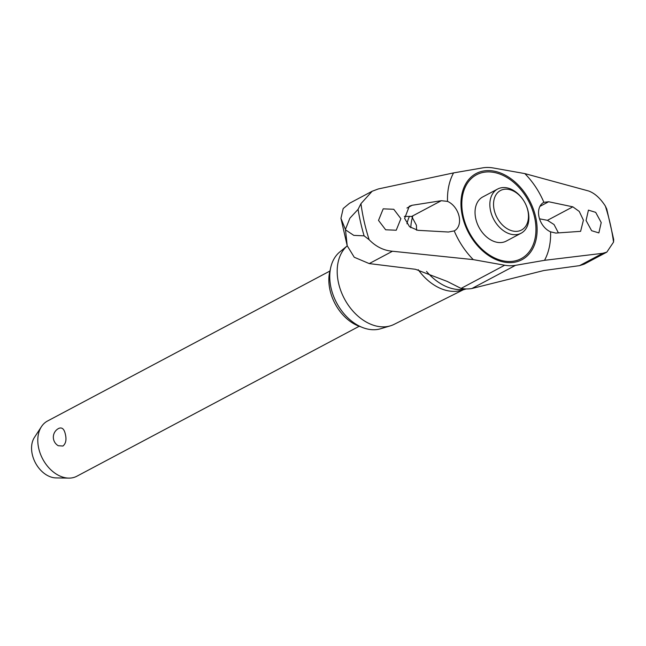<?xml version="1.0" encoding="UTF-8"?>
<svg xmlns="http://www.w3.org/2000/svg" width="646" height="646" viewBox="0 0 646 646"><rect width="100%" height="100%" fill="white"/><g stroke="black" fill="none" stroke-linecap="round" stroke-linejoin="round"><path stroke-width="0.97" d="M345.416 229.475L349.882 218.186L358.086 209.361L360.952 203.66L372.161 191.248L349.494 203.288L343.179 208.545L340.943 218.324L345.416 229.475A168.856 119.26 62 0 0 345.457 229.653A168.856 119.26 62 0 0 345.497 229.831L347.209 245.755L354.242 257.245L369.237 263.592L415.459 269.285L447.234 281.43L461.05 288.415A52.1 36.798 62 0 0 463.86 288.794A52.1 36.798 62 0 0 466.565 288.94A52.1 36.798 62 0 0 471.871 288.52L543.779 270.537L579.551 265.643L584.162 264.166L606.828 252.126L602.791 253.297L544.521 260.322L515.516 265.336A52.1 36.798 -118 0 1 504.696 265.231L473.284 259.627L392.477 251.246C383.708 250.527 375.932 246.691 369.149 239.723L364.102 235.847L353.782 235.37L345.497 229.831M418.18 269.665A47.909 33.834 62 0 0 461.099 290.401L466.275 288.932M525.658 204.233L525.739 204.394A25.008 17.66 -118 0 1 528.129 211.315A25.008 17.66 -118 0 1 521.096 233.222L506.278 241.087A25.008 17.66 -118 0 1 499.907 242.589A25.008 17.66 -118 0 1 475.787 218.816A25.008 17.66 -118 0 1 482.82 196.917L497.638 189.044A25.008 17.66 -118 0 1 524.116 201.342L524.213 201.504A22.384 15.811 62 0 0 502.693 189.617A22.384 15.811 62 0 0 494.214 210.095A22.384 15.811 62 0 0 515.807 231.373A22.384 15.811 62 0 0 527.806 210.426A22.384 15.811 62 0 0 525.658 204.233A22.384 15.811 62 0 0 524.213 201.504M390.37 325.842L380.583 328.766A43.92 31.016 62 0 1 331.067 288.003A43.92 31.016 62 0 1 339.788 251.956L347.241 245.86A45.947 32.453 62 0 0 338.569 283.19A45.947 32.453 62 0 0 390.37 325.842A45.947 32.453 62 0 0 394.1 324.365L463.287 289.779M409.491 216.273A47.909 33.834 62 0 0 406.972 223.782M558.41 232.891L554.042 224.55L547.428 220.326L539.531 218.816M555.762 233.061L550.578 231.841A16.675 11.773 -118 0 1 539.039 217.008A16.675 11.773 -118 0 1 543.73 202.4A16.675 11.773 -118 0 1 543.875 202.327L548.648 201.746L572.832 206.833L579.244 211.428L583.419 220.157L580.609 231.341L555.762 233.069M416.541 230.186L416.444 225.325L411.696 216.434L404.307 216.402M417.873 230.323L409.564 226.73L404.614 218.413L409.314 206.227L412.18 205.266L441.315 200.704L447.517 201.382A16.675 11.773 -118 0 1 459.064 216.224A16.675 11.773 -118 0 1 454.372 230.824A16.675 11.773 -118 0 1 454.219 230.905L448.437 232.019L417.873 230.323M586.059 220.472L588.433 210.136L595.677 212.348L601.216 222.571L598.866 232.907L591.615 230.703L586.059 220.472M400.891 218.671L396.224 230.234L385.654 229.782L378.516 220.407L383.199 208.836L393.761 209.28L400.891 218.671M521.096 233.222A25.008 17.66 -118 0 1 490.597 210.951A25.008 17.66 -118 0 1 497.638 189.044M360.888 326.836A39.737 28.069 -118 0 1 330.033 290.248A39.737 28.069 -118 0 1 330.364 269.358M329.888 271.054L47.521 421.014A31.258 22.077 62 0 0 41.449 426.659A31.258 22.077 62 0 0 38.728 448.397A31.258 22.077 62 0 0 68.767 478.113A31.258 22.077 62 0 0 76.85 476.231L359.216 326.27M58.931 428.33L59.287 428.161A9.843 9.843 0 0 0 58.253 445.724L62.953 446.031C65.852 443.616 66.659 439.692 65.359 434.249C64.245 429.089 62.105 427.119 58.931 428.33M68.767 478.113L55.952 477.903A24.613 17.385 -118 0 1 32.3 454.509A24.613 17.385 -118 0 1 34.44 437.39L41.449 426.659M372.161 191.248L378.322 188.947L453.573 172.902A66.078 46.673 62 0 0 447.517 201.382M454.219 230.905A66.078 46.673 62 0 0 473.284 259.627M544.521 260.322A66.078 46.673 62 0 0 550.578 231.841M543.875 202.327A66.078 46.673 62 0 0 524.818 173.596L588.635 190.998C594.667 193.17 600.239 198.185 605.342 206.042L606.764 209.07L613.7 239.545L613.538 242.105L606.828 252.126M453.573 172.902L482.578 167.887A52.1 36.798 -118 0 1 493.399 168L524.818 173.596M358.086 209.361A166.353 117.491 62 0 0 360.654 222.604A166.353 117.491 62 0 0 364.102 235.847M426.546 271.409A49.322 34.836 62 0 0 459.79 289.594A49.322 34.836 62 0 0 466.146 288.932M463.239 216.353A47.505 33.552 62 0 0 509.064 261.509A47.505 33.552 62 0 0 534.533 217.048A47.505 33.552 62 0 0 488.707 171.893A47.505 33.552 62 0 0 463.239 216.353M509.5 262.639A48.797 34.464 62 0 0 535.663 216.967A48.797 34.464 62 0 0 488.594 170.592A48.797 34.464 62 0 0 462.431 216.257A48.797 34.464 62 0 0 509.5 262.639M547.428 220.326L572.832 206.833M539.927 206.381L548.648 201.746M412.649 216.709A49.322 34.836 62 0 0 410.783 227.715M411.696 216.434L441.315 200.704M406.948 208.044L412.18 205.266M360.952 203.66A163.955 115.796 62 0 0 369.149 239.723M369.237 263.592L392.477 251.246M461.05 288.415L504.696 265.231M471.871 288.52L515.516 265.336M579.551 265.643L602.791 253.297M613.538 242.105A163.955 115.796 62 0 0 605.342 206.042M347.209 245.755L340.943 218.324"/></g></svg>
